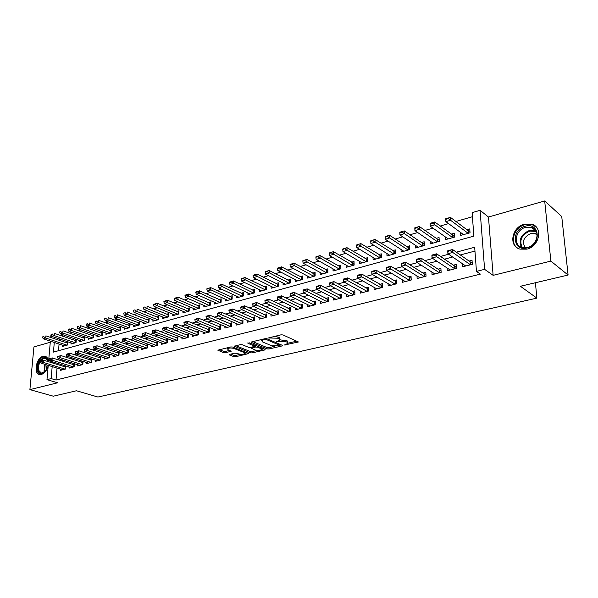 <?xml version="1.0" encoding="UTF-8"?>
<svg xmlns="http://www.w3.org/2000/svg" width="598" height="598" viewBox="0 0 598 598"><rect width="100%" height="100%" fill="white"/><g stroke="black" fill="none" stroke-linecap="round" stroke-linejoin="round"><path stroke-width="0.9" d="M284.424 345.009L298.439 341.989L282.989 334.932L280.97 334.835L268.412 337.96L277.973 338.236L279.259 338.789L280.066 339.978L276.59 341.652L285.874 341.66L287.137 342.206L287.922 343.357L284.424 345.009M48.513 361.73C48.206 358.568 46.988 356.729 44.865 356.206L43.041 356.311C36.201 357.731 33.182 373.862 39.67 374.557L41.397 374.468C44.693 373.279 46.973 370.259 48.229 365.408M526.808 249.157C539.605 246.473 543.298 226.986 531.629 224.115L524.453 224.101C511.731 227.001 508.233 246.286 519.998 249.127L526.808 249.157M229.639 354.375L229.169 354.607L229.46 354.958L233.796 356.64L235.687 356.729L248.604 353.597L232.757 347.034L230.806 346.937L217.829 350.189L223.503 352.641L225.424 352.73L231.209 351.235L228.272 349.83L227.494 348.858C228.974 347.879 231.134 347.752 233.96 348.47L244.223 352.558L244.956 353.493C243.476 354.45 241.345 354.584 238.55 353.881L234.939 353.126L229.639 354.375M57.027 368.091L56.01 380.044L51.144 378.594L46.973 379.648L48.236 365.371M568.1 275.05L550.87 261.094L544.688 200.958L561.739 216.543L568.1 275.05L520.402 286.27L536.884 298.125L97.93 397.042L76.462 390.756L53.327 396.205L29.9 389.627L57.617 382.787L46.973 379.648M544.688 200.958L488.469 217.022L493.126 275.342L550.87 261.094M493.126 275.342L484.604 269.339L476.457 271.395L474.677 247.251L456.349 252.169M56.01 380.044L480.388 274.116L476.457 271.395M267.037 348.896L268.973 348.985L282.062 345.943L282.6 345.681L282.353 345.323L267.014 338.782L265.019 338.685L251.818 341.869L251.317 342.123L251.586 342.497L267.037 348.896L267.044 347.558L268.98 347.647L274.527 346.354M264.869 349.942L252.117 352.91L250.203 352.82L234.349 346.212L240.299 344.642L242.265 344.74L248.626 347.326L250.577 347.423L254.733 346.302L247.856 343.222L249.396 342.848L265.116 349.344L264.869 349.942L264.877 349.239M50.277 342.243L33.929 346.915L29.9 389.627M62.618 345.248L62.521 346.406L67.552 345.001L67.798 342.034L65.847 342.579M71.027 342.878L70.93 344.059L76.043 342.639L76.275 339.649L74.309 340.202M79.564 340.479L79.474 341.682L84.662 340.232L84.886 337.22L82.905 337.78M88.235 338.034L88.145 339.26L93.415 337.795L93.632 334.76L91.629 335.329M97.048 335.553L96.958 336.809L102.31 335.314L102.52 332.264L100.494 332.832M105.996 333.034L105.906 334.312L111.348 332.794L111.549 329.722L109.501 330.298M115.085 330.477L114.995 331.778L120.527 330.238L120.714 327.143L118.651 327.719M124.317 327.876L124.234 329.199L129.848 327.637L130.035 324.52L127.95 325.103M133.705 325.23L133.623 326.583L139.327 324.998L139.506 321.851L137.398 322.449M143.243 322.539L143.169 323.929L148.962 322.307L149.126 319.145L147.003 319.743M152.931 319.81L152.864 321.223L158.762 319.579L158.911 316.394L156.766 316.992M162.791 317.03L162.723 318.472L168.718 316.805L168.86 313.591L166.693 314.204M172.807 314.204L172.747 315.677L178.839 313.98L178.974 310.743L176.784 311.364M183.003 311.326L182.943 312.836L189.14 311.11L189.26 307.85L187.047 308.471M193.363 308.396L193.311 309.951L199.612 308.187L199.725 304.905L197.489 305.533M203.903 305.421L203.851 307.006L210.264 305.219L210.361 301.915L208.104 302.551M214.622 302.394L214.585 304.016L221.111 302.199L221.193 298.865L218.913 299.508M225.536 299.306L225.498 300.973L232.136 299.12L232.203 295.763L229.901 296.414M236.636 296.167L236.606 297.879L243.364 295.995L243.416 292.609L241.091 293.267M247.938 292.968L247.908 294.724L254.793 292.811L254.83 289.402L252.476 290.06M259.435 289.716L259.42 291.518L266.424 289.567L266.446 286.128L264.069 286.801M271.148 286.397L271.133 288.251L278.264 286.263L278.279 282.802L275.872 283.482M283.071 283.018L283.063 284.925L290.329 282.899L290.322 279.416L287.892 280.096M295.21 279.572L295.218 281.538L302.618 279.475L302.595 275.962L300.129 276.65M307.574 276.067L307.596 278.085L315.131 275.984L315.094 272.441L312.605 273.144M320.177 272.486L320.207 274.572L327.883 272.434L327.824 268.861L325.305 269.563M333.011 268.838L333.056 270.991L340.882 268.808L340.8 265.206L338.259 265.923M346.093 265.116L346.145 267.343L354.128 265.116L354.031 261.483L351.452 262.208M359.428 261.319L359.495 263.621L367.628 261.348L367.516 257.693L364.907 258.426M373.025 257.439L373.107 259.824L381.397 257.514L381.262 253.821L378.624 254.561M386.884 253.485L386.981 255.959L395.442 253.597L395.278 249.874L392.609 250.629M401.019 249.441L401.138 252.012L409.765 249.605L409.585 245.853L406.879 246.615M415.438 245.315L415.573 247.983L424.378 245.531L424.169 241.749L421.433 242.519M430.149 241.099L430.306 243.879L439.291 241.375L439.059 237.556L436.286 238.34M445.159 236.786L445.338 239.686L454.51 237.129L454.256 233.28L451.445 234.072M462.628 263.853L462.83 266.753L472.323 264.309L472.031 260.324L469.101 261.087M447.102 267.986L447.274 270.759L456.566 268.36L456.311 264.421L453.411 265.168M431.891 272.023L432.04 274.676L441.145 272.337L440.913 268.427L438.05 269.167M416.985 275.97L417.12 278.519L426.038 276.224L425.828 272.344L423.003 273.084M402.387 279.827L402.491 282.286L411.23 280.036L411.05 276.194L408.255 276.919M388.072 283.609L388.162 285.971L396.728 283.766L396.564 279.961L393.805 280.679M374.034 287.309L374.116 289.589L382.511 287.429L382.369 283.654L379.648 284.364M360.28 290.934L360.34 293.14L368.57 291.017L368.45 287.272L365.759 287.974M346.78 294.485L346.833 296.615L354.906 294.537L354.808 290.822L352.147 291.518M333.549 297.961L333.587 300.024L341.503 297.983L341.421 294.306L338.797 294.986M320.558 301.37L320.588 303.373L328.354 301.37L328.295 297.722L325.693 298.395M307.821 304.718L307.835 306.654L315.46 304.688L315.415 301.071L312.844 301.736M295.315 307.992L295.322 309.876L302.805 307.948L302.775 304.36L300.233 305.017M283.041 311.207L283.041 313.038L290.381 311.147L290.374 307.581L287.862 308.239M270.991 314.369L270.984 316.14L278.19 314.286L278.197 310.751L275.708 311.401M259.158 317.463L259.143 319.19L266.222 317.366L266.245 313.86L263.785 314.503M247.542 320.498L247.512 322.18L254.464 320.393L254.509 316.91L252.072 317.545M236.128 323.481L236.098 325.125L242.923 323.369L242.975 319.915L240.568 320.543M224.915 326.411L224.878 328.01L231.583 326.284L231.65 322.86L229.266 323.481M213.897 329.289L213.852 330.851L220.445 329.154L220.527 325.753L218.165 326.366M203.073 332.114L203.021 333.639L209.502 331.972L209.599 328.594L207.259 329.206M192.429 334.887L192.384 336.375L198.745 334.738L198.857 331.389L196.54 331.995M181.971 337.616L181.919 339.073L188.176 337.459L188.295 334.14L186.008 334.731M171.693 340.299L171.633 341.72L177.785 340.135L177.912 336.838L175.648 337.429M161.587 342.931L161.52 344.321L167.567 342.766L167.709 339.492L165.467 340.075M151.645 345.524L151.571 346.885L157.521 345.352L157.678 342.101L155.45 342.684M141.868 348.066L141.793 349.404L147.639 347.894L147.811 344.672L145.606 345.24M132.248 350.57L132.173 351.878L137.929 350.398L138.101 347.191L135.918 347.759M122.784 353.037L122.71 354.315L128.368 352.857L128.555 349.681L126.395 350.241M113.478 355.459L113.396 356.714L118.965 355.279L119.159 352.125L117.021 352.678M104.314 357.843L104.231 359.069L109.711 357.656L109.92 354.524L107.797 355.077M95.299 360.19L95.209 361.394L100.606 360.003L100.823 356.894L98.722 357.44M86.418 362.493L86.336 363.681L91.644 362.313L91.868 359.219L89.782 359.764M77.688 364.765L77.598 365.931L82.823 364.578L83.055 361.513L80.992 362.052M69.084 367L68.994 368.144L74.137 366.821L74.376 363.771L72.336 364.302M474.954 251.07L460.333 254.957M452.656 256.998L444.516 259.158M436.869 261.191L429.02 263.277M421.418 265.303L413.853 267.306M406.289 269.324L399.001 271.26M391.466 273.256L384.447 275.125M376.942 277.121L370.177 278.915M362.717 280.896L356.199 282.63M348.776 284.603L342.497 286.27M335.112 288.236L329.064 289.843M321.709 291.802L315.886 293.349M308.568 295.292L302.962 296.78M295.681 298.716L290.284 300.151M283.041 302.072L277.838 303.455M270.632 305.369L265.632 306.699M258.463 308.605L253.649 309.884M246.511 311.782L241.884 313.016M234.782 314.899L230.327 316.08M223.263 317.964L218.98 319.1M211.954 320.969L207.842 322.06M200.846 323.922L196.892 324.968M189.932 326.822L186.135 327.831M179.213 329.67L175.565 330.634M168.681 332.466L165.175 333.4M158.328 335.216L154.964 336.113M148.147 337.922L144.925 338.782M138.145 340.583L135.058 341.406M128.308 343.2L125.348 343.985M118.636 345.771L115.803 346.519M109.12 348.298L106.407 349.015M99.761 350.787L97.168 351.475M90.552 353.231L88.078 353.889M81.5 355.638L79.13 356.266M72.582 358.008L70.325 358.606M63.814 360.34L61.661 360.908M57.43 363.337L57.326 364.488M60.615 369.205L60.518 370.326L65.586 369.018L65.832 365.991L63.807 366.522M472.427 216.715L455.923 221.484M448.575 223.607L440.285 226.007M432.974 228.115L424.976 230.432M417.696 232.532L409.974 234.76M402.738 236.853L395.278 239.013M388.087 241.091L380.881 243.169M373.728 245.24L366.776 247.251M359.652 249.306L352.94 251.25M345.861 253.29L339.38 255.167M332.339 257.2L326.082 259.009M319.078 261.034L313.038 262.776M306.071 264.794L300.241 266.476M293.312 268.48L287.683 270.109M280.791 272.097L275.364 273.667M268.509 275.648L263.269 277.166M256.452 279.131L251.392 280.597M244.619 282.555L239.738 283.96M232.996 285.911L228.286 287.272M221.581 289.208L217.044 290.523M210.376 292.452L205.996 293.715M199.366 295.629L195.142 296.847M188.549 298.753L184.483 299.934M177.92 301.826L174.003 302.962M167.477 304.845L163.695 305.937M157.207 307.813L153.566 308.867M147.115 310.728L143.61 311.745M137.196 313.599L133.817 314.578M127.434 316.417L124.19 317.359M117.836 319.19L114.711 320.094M108.395 321.918L105.39 322.793M99.111 324.602L96.226 325.439M89.977 327.248L87.196 328.048M80.984 329.842L78.316 330.612M72.134 332.398L69.577 333.138M63.425 334.917L60.974 335.627M59.501 338.969L59.374 340.397M59.067 344.059L58.499 350.72M460.475 232.375L460.684 235.41L470.043 232.801L469.766 228.914L466.918 229.714M536.884 298.125L535.412 282.742M50.703 337.466L50.867 335.553L51.301 335.426M54.283 342.46L53.446 352.11L473.855 236.135L472.128 212.641L480.074 210.324L484.604 269.339M488.469 217.022L480.074 210.324M48.558 361.745L50.374 341.159M52.602 361.82L52.497 362.979M52.183 366.596L51.144 378.594M448.642 254.24L440.472 256.43M432.795 258.493L424.924 260.601M417.292 262.649L409.705 264.69M402.103 266.723L394.792 268.689M387.235 270.715L380.193 272.606M372.674 274.624L365.886 276.448M358.396 278.451L351.863 280.208M344.418 282.204L338.124 283.893M330.709 285.881L324.647 287.511M317.276 289.492L311.438 291.054M304.098 293.027L298.477 294.53M291.181 296.488L285.769 297.946M278.511 299.89L273.301 301.287M266.073 303.231L261.064 304.576M253.873 306.505L249.052 307.798M241.906 309.712L237.264 310.96M230.155 312.866L225.693 314.062M218.614 315.961L214.323 317.112M207.282 319.003L203.163 320.109M196.159 321.993L192.197 323.055M185.231 324.923L181.426 325.94M174.496 327.801L170.841 328.78M163.942 330.634L160.436 331.576M153.574 333.415L150.218 334.319M143.385 336.151L140.164 337.018M133.376 338.834L130.282 339.664M123.524 341.48L120.564 342.273M113.844 344.082L111.011 344.837M104.321 346.631L101.608 347.363M94.955 349.15L92.361 349.845M85.746 351.617L83.264 352.282M76.686 354.053L74.316 354.689M67.768 356.445L65.511 357.051M58.993 358.8L56.84 359.376M54.724 337.354L54.597 338.789M287.915 342.759L287.137 340.838L287.137 342.206M280.126 339.866L287.137 340.838M280.066 339.372L279.259 337.414L279.259 338.789M275.013 336.27L279.259 337.414M287.989 343.207L297.004 341.099M252.797 341.63L267.044 347.558M280.036 345.068L281.142 344.807M279.662 345.734L279.857 345.3L266.387 339.567L263.359 339.888L261.7 340.733L262.552 341.921L271.784 345.808L279.662 345.734M261.64 339.5L261.7 339.948M263.897 348.836L261.722 349.344M257.192 350.406L252.132 351.587L252.117 352.91M235.866 345.719L250.218 351.497L252.132 351.587M255.129 349.972C257.947 350.69 260.115 350.548 261.647 349.553L260.945 348.612L257.387 347.146L255.436 347.049L251.287 348.163L255.129 349.972M261.655 349.097L261.73 347.939M256.116 345.622L255.451 345.704L255.436 347.049M254.741 345.876L255.451 345.704M244.963 353.059L245.045 351.938M219.369 349.695L223.532 351.318L225.453 351.415L229.707 350.398M230.708 354.121L233.818 355.332L235.717 355.421L240.531 354.3M245.023 353.246L247.101 352.76M469.931 231.284L468.077 230.589L450.451 217.38L450.638 220.243L445.876 221.626L463.517 234.618M445.914 219.294L445.876 221.626L445.697 218.771L450.451 217.38L445.884 218.816L445.914 219.294L448.291 218.599L448.261 218.121M468.197 233.317L448.291 218.599M465.752 265.998L447.902 253.731L447.715 250.809L452.536 249.501L470.32 261.939L472.196 262.597M450.324 250.293L447.909 250.943L447.939 251.437L452.536 249.501L452.723 252.431L470.491 264.779M450.354 250.779L452.723 252.431L447.902 253.731L447.939 251.437M525.194 226.253C539.673 221.686 541.99 244.612 527.227 247.916C512.733 252.124 510.782 229.632 525.194 226.253M527.518 247.4C537.759 245.247 540.689 229.669 531.345 227.367L525.627 227.352C515.439 229.654 512.628 245.098 522.039 247.378L527.518 247.4M525.373 247.744C521.68 241.869 523.467 237.137 530.732 233.541L535.188 233.564L537.109 234.521M536.406 227.218L532.168 224.684L525.044 224.669C514.026 227.218 509.13 243.094 517.816 248.215M47.384 368.144L44.125 372.547C41.284 374.348 39.229 373.75 37.966 370.745C35.23 363.666 44.715 352.917 47.735 359.734L48.333 361.678L47.855 360.317L45.56 358.411C43.871 358.187 42.256 359.092 40.701 361.117M48.229 365.371L48.102 365.969M40.372 361.596C38.549 364.66 38.025 367.635 38.81 370.506L41.404 373.092L45.089 371.687M45.897 356.572L45.605 356.505C40.754 355.234 34.953 365.64 37.226 371.508L39.939 374.595M46.016 370.581L47.107 365.019M454.405 235.575L452.619 234.924L434.731 221.985L434.895 224.818L430.239 226.171L448.141 238.908M430.239 223.876L430.239 226.171L430.082 223.346L434.731 221.985L430.216 223.405L430.239 223.876L432.571 223.196L432.541 222.718M452.716 237.63L432.571 223.196M439.194 239.791L437.482 239.17L419.34 226.493L419.49 229.303L414.93 230.626L433.072 243.109M414.9 228.361L414.93 230.626L414.788 227.823L419.34 226.493L414.877 227.89L414.9 228.361L417.18 227.696L417.157 227.225M437.557 241.854L417.18 227.696M424.288 243.917L422.644 243.334L404.27 230.903L404.405 233.691L399.935 234.984L418.301 247.228M399.875 232.757L399.935 234.984L399.815 232.211L404.27 230.903L399.853 232.293L399.875 232.757L402.11 232.099L402.088 231.635M422.704 245.995L402.11 232.099M409.682 247.968L408.105 247.415L389.515 235.231L389.627 237.989L385.247 239.26L403.829 251.257M387.332 235.956L385.142 236.599L385.164 237.055L387.347 236.419L387.332 235.956L389.515 235.231L385.142 236.599M408.142 250.054L387.347 236.419M385.247 239.26L385.164 237.055M450.159 270.012L432.048 257.992L431.883 255.092L436.6 253.821L454.652 266.005L456.453 266.626M434.387 254.606L432.025 255.249L432.055 255.727L436.6 253.821L436.764 256.721L454.801 268.816M434.41 255.092L436.764 256.721L432.048 257.992L432.055 255.727M434.888 273.944L416.529 262.163L416.38 259.293L420.999 258.044L439.306 269.99L441.04 270.565M418.787 258.829L416.477 259.457L416.5 259.936L420.999 258.044L421.149 260.922L439.44 272.77L439.306 269.99M418.809 259.308L421.149 260.922L416.529 262.163L416.5 259.936M419.931 277.793L401.333 266.245L401.206 263.404L405.728 262.178L424.274 273.884L425.94 274.437M403.515 262.963L401.258 263.576L401.273 264.047L405.728 262.178L405.863 265.034L424.386 276.65M403.538 263.441L405.863 265.034L401.333 266.245L401.273 264.047M386.353 267.612L386.368 268.083L388.588 267.478L388.565 267.007L386.345 267.426L390.771 266.23L411.147 278.227M388.565 267.007L390.771 266.23L390.89 269.055L409.645 280.447M405.28 281.568L386.458 270.244L390.89 269.055L388.588 267.478M386.368 268.083L386.458 270.244M395.368 251.937L375.051 239.462L375.148 242.197L370.865 243.446L389.649 255.211M372.875 240.194L370.73 240.815L370.745 241.271L372.89 240.65L372.875 240.194L375.051 239.462L370.73 240.815M393.873 254.038L372.89 240.65M370.865 243.446L370.745 241.271M371.754 271.559L371.769 272.03L373.937 271.44L373.922 270.976L371.792 271.372L376.127 270.199L396.646 281.942M373.922 270.976L376.127 270.199L376.224 272.994L395.188 284.162M390.913 285.268L371.881 274.168L376.224 272.994L373.937 271.44M371.769 272.03L371.881 274.168M381.337 255.832L360.878 243.61L360.96 246.324L356.759 247.55L375.738 259.091M358.703 244.335L356.602 244.956L356.617 245.404L358.718 244.791L358.703 244.335L360.878 243.61L356.602 244.956M379.88 257.932L358.718 244.791M356.759 247.55L356.617 245.404M357.447 275.431L357.462 275.895L359.592 275.319L359.577 274.856L357.529 275.23L361.775 274.078L382.443 285.582M359.577 274.856L361.775 274.078L361.857 276.859L381.023 287.81M376.83 288.894L357.604 278.003L361.857 276.859L359.592 275.319M357.462 275.895L357.604 278.003M367.576 259.652L346.99 247.677L347.057 250.368L342.938 251.564L362.096 262.896M344.822 248.402L342.766 249.007L342.774 249.456L346.99 247.677L342.766 249.007M366.163 261.76L344.829 248.85M342.938 251.564L342.774 249.456M343.431 279.229L343.446 279.685L345.532 279.124L345.517 278.661L343.551 279.019L347.715 277.891L368.51 289.155M345.517 278.661L347.715 277.891L347.782 280.641L367.142 291.383M363.023 292.444L343.611 281.763L347.782 280.641L345.532 279.124M343.446 279.685L343.611 281.763M354.083 263.397L333.378 251.668L333.43 254.337L329.393 255.51L348.716 266.626M331.21 252.386L329.192 252.976L329.199 253.425L331.217 252.834L331.21 252.386L333.378 251.668L329.192 252.976M352.708 265.512L331.217 252.834M329.393 255.51L329.199 253.425M329.7 282.944L329.707 283.4L331.748 282.847L331.741 282.391L329.857 282.727L333.938 281.621L354.853 292.661M331.741 282.391L333.938 281.621L333.983 284.349L353.523 294.889M349.486 295.928L329.902 285.448L333.983 284.349L331.748 282.847M329.707 283.4L329.902 285.448M340.845 267.074L320.027 255.578L320.065 258.216L316.11 259.375L335.598 270.281M317.867 256.295L315.886 256.871L315.894 257.312L320.027 255.578L315.886 256.871M339.507 269.19L317.874 256.736M316.11 259.375L315.894 257.312M327.854 270.677L306.938 259.405L306.961 262.029L303.081 263.157L322.718 273.869M304.778 260.123L302.842 260.691L302.842 261.132L304.786 260.564L304.778 260.123L306.938 259.405L302.842 260.691M326.553 272.8L304.786 260.564M303.081 263.157L302.842 261.132M315.109 274.22L294.096 263.165L294.111 265.774L290.299 266.88L310.078 277.397M291.944 263.882L290.037 264.443L290.045 264.877L294.096 263.165L290.037 264.443M313.845 276.343L291.944 264.316M290.299 266.88L290.045 264.877M302.603 277.696L281.501 266.858L281.501 269.436L277.764 270.528L297.677 280.851M279.356 267.568L277.487 268.121L277.487 268.547L279.356 268.001L279.356 267.568L281.501 266.858L277.487 268.121M301.37 279.819L279.356 268.001M277.764 270.528L277.487 268.547M290.329 281.112L269.145 270.475L269.13 273.039L265.46 274.101L285.493 284.244M267 271.186L265.168 271.724L265.161 272.15L269.145 270.475L265.168 271.724M289.126 283.235L266.992 271.612M265.46 274.101L265.161 272.15M278.272 284.469L257.013 274.026L256.983 276.568L253.388 277.614L273.54 287.578M254.875 274.736L253.066 275.685L254.868 275.162L257.013 274.026L253.074 275.267M277.106 286.584L254.868 275.162M253.388 277.614L253.066 275.685M266.439 287.758L245.105 277.517L245.068 280.036L241.532 281.06L261.797 290.852M242.975 278.22L241.196 279.161L245.105 277.517L241.203 278.735M265.295 289.881L242.967 278.638M241.532 281.06L241.196 279.161M254.815 290.994L233.414 280.94L233.37 283.437L229.901 284.446L250.263 294.074M231.291 281.643L229.542 282.562L231.284 282.062L233.414 280.94L229.557 282.151M253.702 293.11L231.284 282.062M229.901 284.446L229.542 282.562M243.393 294.171L221.94 284.297L221.88 286.778L218.472 287.773L238.931 297.228M219.817 284.999L218.106 285.911L219.81 285.418L221.94 284.297L218.113 285.5M242.31 296.287L219.81 285.418M218.472 287.773L218.106 285.911M232.174 297.296L210.668 287.601L210.601 290.06L207.252 291.032L227.801 300.331M208.553 288.296L206.871 289.2L210.668 287.601L206.878 288.789M231.12 299.404L208.538 288.707M207.252 291.032L206.871 289.2M221.155 300.368L199.597 290.837L199.515 293.282L196.234 294.238L216.857 303.38M197.489 291.54L195.83 292.429L199.597 290.837L195.845 292.018M220.124 302.476L197.475 291.944M196.234 294.238L195.83 292.429M210.324 303.388L188.721 294.029L188.632 296.451L185.402 297.393L206.108 306.378M186.613 294.717L184.984 295.599L186.598 295.128L188.721 294.029L185.006 295.195M209.315 305.488L186.598 295.128M185.402 297.393L184.984 295.599M316.237 286.591L316.245 287.04L318.248 286.502L318.241 286.046L316.424 286.36L320.423 285.283L341.465 296.1M318.241 286.046L320.423 285.283L320.461 287.989L340.165 298.327M336.211 299.351L316.454 289.066L320.461 287.989L318.248 286.502M316.245 287.04L316.454 289.066M303.036 290.165L303.036 290.613L305.002 290.075L305.002 289.634L303.261 289.933L307.185 288.864L328.324 299.471M305.002 289.634L307.185 288.864L307.208 291.547L327.069 301.706M323.182 302.7L303.276 292.609L307.208 291.547L305.002 290.075M303.036 290.613L303.276 292.609M290.09 293.663L290.09 294.111L292.018 293.588L292.018 293.147L290.344 293.424L294.194 292.385L315.438 302.782M292.018 293.147L294.194 292.385L294.201 295.046L314.212 305.01M310.399 305.989L290.351 296.085L294.201 295.046L292.018 293.588M290.09 294.111L290.351 296.085M277.397 297.101L277.39 297.542L279.281 297.034L279.281 296.593L277.681 296.855L281.456 295.831L302.79 306.026M279.281 296.593L281.456 295.831L281.449 298.477L301.601 308.262M297.864 309.218L277.674 299.486L281.449 298.477L279.281 297.034M277.39 297.542L277.674 299.486M264.936 300.473L264.936 300.914L266.79 300.413L266.79 299.972L265.258 300.218L268.958 299.217L290.374 309.218M266.79 299.972L268.958 299.217L268.943 301.833L289.223 311.446M285.552 312.388L265.235 302.835L268.943 301.833L266.79 300.413M264.936 300.914L265.235 302.835M252.715 303.784L252.707 304.218L254.531 303.724L254.531 303.291L253.066 303.522L256.699 302.536L278.197 312.35M254.531 303.291L256.699 302.536L256.669 305.137L277.068 314.578M273.465 315.505L253.029 306.116L256.669 305.137L254.531 303.724M252.707 304.218L253.029 306.116M240.725 307.028L240.717 307.462L242.504 306.976L242.504 306.55L241.099 306.767L244.664 305.795L266.23 315.43M242.504 306.55L244.664 305.795L244.627 308.374L265.138 317.643M261.603 318.555L241.054 309.33L244.627 308.374L242.504 306.976M240.717 307.462L241.054 309.33M228.952 310.22L228.944 310.646L230.693 310.168L230.701 309.742L229.355 309.943L232.854 308.994L254.486 318.45M230.701 309.742L232.854 308.994L232.801 311.551L253.417 320.663M249.949 321.56L229.296 312.492L232.801 311.551L230.693 310.168M228.944 310.646L229.296 312.492M217.395 313.345L217.38 313.771L219.1 313.3L219.115 312.881L217.821 313.068L221.26 312.134L242.952 321.418M219.115 312.881L221.26 312.134L221.2 314.675L241.913 323.623M238.505 324.505L217.754 315.595L221.2 314.675L219.1 313.3M217.38 313.771L217.754 315.595M206.048 316.417L206.033 316.835L207.723 316.379L207.738 315.961L206.497 316.133L209.876 315.221L231.62 324.333M207.738 315.961L209.876 315.221L209.801 317.732L230.611 326.538M227.262 327.398L206.422 318.644L209.801 317.732L207.723 316.379M206.033 316.835L206.422 318.644M194.903 319.437L194.888 319.848L196.548 319.399L196.563 318.988L195.382 319.145L198.693 318.248L220.49 327.196M196.563 318.988L198.693 318.248L198.611 320.745L219.503 329.393M216.214 330.238L195.292 321.634L198.611 320.745L196.548 319.399M194.888 319.848L195.292 321.634M183.96 322.397L183.937 322.808L185.567 322.367L185.589 321.956L184.461 322.105L187.712 321.223L209.554 330.014M185.589 321.956L187.712 321.223L187.623 323.697L208.597 332.204M205.361 333.034L184.363 324.572L187.623 323.697L185.567 322.367M183.937 322.808L184.363 324.572M199.672 306.355L178.032 297.154L177.935 299.561L174.766 300.488L195.539 309.323M175.939 297.849L174.332 298.716L178.032 297.154L174.354 298.312M198.693 308.448L177.935 299.561L175.924 298.245M174.766 300.488L174.332 298.716M189.207 309.271L167.537 300.233L167.425 302.618L164.308 303.522L185.148 312.223M165.444 300.921L163.867 301.773L167.537 300.233L163.882 301.377M188.25 311.356L167.425 302.618L165.422 301.317M164.308 303.522L163.867 301.773M178.914 312.141L157.214 303.253L157.095 305.623L154.037 306.512L174.93 315.071M155.129 303.941L153.574 304.786L157.214 303.253L153.596 304.389M177.98 314.219L157.095 305.623L155.106 304.337M154.037 306.512L153.574 304.786M168.8 314.959L147.071 306.221L146.944 308.575L143.931 309.45L164.884 317.867M144.993 306.909L143.483 307.35M167.881 317.037L146.944 308.575L144.97 307.297M143.931 309.45L143.46 307.738M173.203 325.305L173.188 325.716L174.788 325.282L174.803 324.871L173.203 325.305L173.726 325.013L176.926 324.146L198.805 332.78M174.803 324.871L176.926 324.146L176.829 326.598L197.871 334.962M194.694 335.784L173.622 327.457L176.829 326.598L174.788 325.282M173.188 325.716L173.622 327.457M162.641 328.167L162.619 328.571L164.196 328.145L164.211 327.741L162.641 328.167L163.187 327.868L166.326 327.016L188.243 335.5M164.211 327.741L166.326 327.016L166.222 329.453L187.331 337.676M184.206 338.483L163.075 330.298L166.222 329.453L164.196 328.145M162.619 328.571L163.075 330.298M152.258 330.978L152.236 331.382L153.783 330.963L153.806 330.559L152.258 330.978L152.826 330.672L155.914 329.834L177.86 338.176M153.806 330.559L155.914 329.834L155.794 332.256L176.971 340.344M173.898 341.137L152.707 333.086L155.794 332.256L153.783 330.963M152.236 331.382L152.707 333.086M142.055 333.736L142.032 334.14L143.557 333.729L143.58 333.325L142.055 333.736L145.68 332.608L167.657 340.808M143.58 333.325L145.68 332.608L145.553 335.007L166.782 342.968M163.762 343.745L142.511 335.822L145.553 335.007L143.557 333.729M142.032 334.14L142.511 335.822M158.851 317.732L137.099 309.144L136.964 311.476L134.004 312.343L155.009 320.625M135.021 309.824L133.541 310.257M157.954 319.803L136.964 311.476L134.999 310.213M134.004 312.343L133.518 310.646M132.031 336.45L132.008 336.853L133.496 336.45L133.518 336.046L132.031 336.45L135.619 335.329L157.618 343.394M133.518 336.046L135.619 335.329L135.484 337.713L156.766 345.547M153.798 346.309L132.494 338.513L135.484 337.713L133.496 336.45M132.008 336.853L132.494 338.513M149.059 320.461L127.292 312.014L127.15 314.331L124.234 315.183L145.284 323.331M125.221 312.694L123.771 313.12M148.184 322.524L127.15 314.331L125.199 313.083M124.234 315.183L123.741 313.509M122.171 339.118L122.149 339.514L123.614 339.118L123.637 338.722L122.171 339.118L125.722 338.012L147.743 345.943M123.637 338.722L125.722 338.012L125.58 340.374L146.921 348.081M143.991 348.836L122.65 341.166L125.58 340.374L123.614 339.118M122.149 339.514L122.65 341.166M139.431 323.152L117.642 314.84L117.5 317.142L114.637 317.972L135.724 326M115.586 315.512L114.151 315.938M138.579 325.207L117.5 317.142L115.564 315.901M114.637 317.972L114.128 316.32M112.476 341.75L112.454 342.138L113.897 341.75L113.919 341.353L112.476 341.75L115.997 340.643L138.033 348.44M113.919 341.353L115.997 340.643L115.848 342.99L137.226 350.578M134.356 351.318L112.962 343.768L115.848 342.99L113.897 341.75M112.454 342.138L112.962 343.768M129.96 325.79L108.163 317.62L108.006 319.9L105.188 320.722L126.32 328.623M106.108 318.293L104.702 318.704M129.123 327.839L108.006 319.9L106.085 318.674M105.188 320.722L104.672 319.085M102.946 344.328L102.916 344.717L104.336 344.328L104.366 343.94L102.946 344.328L106.437 343.237L128.48 350.906M104.366 343.94L106.437 343.237L106.28 345.562L127.695 353.029M124.87 353.754L103.439 346.324L106.28 345.562L104.336 344.328M102.916 344.717L103.439 346.324M120.639 328.392L98.827 320.349L98.67 322.621L95.897 323.421L117.059 331.202M96.786 321.021L95.396 321.425M119.824 330.432L98.67 322.621L96.756 321.403M95.897 323.421L95.374 321.806M93.565 346.862L93.542 347.251L94.94 346.87L94.962 346.489L93.565 346.862L97.033 345.779L119.084 353.328M94.962 346.489L97.033 345.779L96.869 348.096L118.322 355.444M115.534 356.161L94.073 348.843L96.869 348.096L94.94 346.87M93.542 347.251L94.073 348.843M111.467 330.956L89.648 323.04L89.483 325.29L86.755 326.082L107.946 333.744M87.614 323.705L86.247 324.109M110.667 332.989L89.483 325.29L87.585 324.079M86.755 326.082L86.224 324.482M84.348 349.359L84.318 349.74L85.693 349.374L85.716 348.985L84.348 349.359L87.779 348.29L109.838 355.713M85.716 348.985L87.779 348.29L87.607 350.585L109.09 357.821M106.354 358.523L84.864 351.325L87.607 350.585L85.693 349.374M84.318 349.74L84.864 351.325M102.437 333.475L80.618 325.678L80.446 327.921L77.762 328.698L98.976 336.24M78.585 326.351L77.247 326.74M101.653 335.5L80.446 327.921L78.555 326.725M77.762 328.698L77.217 327.113M75.273 351.818L75.243 352.2L76.596 351.833L76.626 351.452L75.273 351.818L78.674 350.749L100.741 358.06M76.626 351.452L78.674 350.749L78.502 353.029L100.008 360.16M97.31 360.848L75.797 353.754L78.502 353.029L76.596 351.833M75.243 352.2L75.797 353.754M93.55 335.949L71.73 328.287L71.551 330.507L68.912 331.277L90.148 338.707M69.704 328.945L68.389 329.334M92.787 337.967L71.551 330.507L69.674 329.319M68.912 331.277L68.359 329.707M66.348 354.233L66.318 354.607L67.641 354.248L67.679 353.874L66.348 354.233L69.719 353.179L91.786 360.37M67.679 353.874L69.719 353.179L69.54 355.444L91.068 362.455M88.414 363.143L66.879 356.154L69.54 355.444L67.641 354.248M66.318 354.607L66.879 356.154M84.796 338.393L62.984 330.844L62.797 333.049L60.204 333.811L81.455 341.129M60.966 331.509L59.665 331.89M84.049 340.404L62.797 333.049L60.936 331.875M60.204 333.811L59.636 332.256M57.565 356.61L57.528 356.984L58.836 356.632L58.873 356.259L57.565 356.61L60.906 355.563L82.965 362.642M58.873 356.259L60.906 355.563L60.719 357.813L82.27 364.72M79.661 365.393L58.103 358.516L60.719 357.813L58.836 356.632M57.528 356.984L58.103 358.516M76.185 340.8L54.373 333.37L54.186 335.56L51.622 336.3L72.896 343.514M52.362 334.028L51.084 334.402M75.453 342.804L54.186 335.56L52.332 334.394M51.622 336.3L51.054 334.768M48.916 358.95L48.887 359.323L50.172 358.972L48.916 358.95L52.235 357.91L74.294 364.885M50.202 358.606L52.235 357.91L52.041 360.146L73.606 366.955M71.035 367.613L49.462 360.833L52.041 360.146L50.172 358.972M48.887 359.323L49.462 360.833M67.701 343.17L45.897 335.852L45.702 338.027L43.183 338.76L64.472 345.861M43.893 336.502L42.637 336.876M66.983 345.166L45.702 338.027L43.863 336.868M43.183 338.76L42.6 337.235M40.41 361.252L40.372 361.626L41.643 361.282L41.673 360.908L40.41 361.252L43.699 360.228L65.743 367.09M41.673 360.908L43.699 360.228L43.497 362.44L65.077 369.153M62.551 369.803L40.963 363.121L43.497 362.44L41.643 361.282M40.372 361.626L40.963 363.121M285.799 344.299L285.799 345.076M270.004 337.481L269.997 338.296M277.98 340.92L277.98 341.72M285.874 340.292L285.874 341.66M279.535 340.411L279.535 341.346M277.973 336.853L277.973 338.236M271.567 337.1L271.559 337.915M297.879 341.488L297.879 342.265M251.594 341.936L251.586 342.497M282.062 345.203L282.062 345.943M268.98 347.647L268.973 348.985M279.864 344.261L279.857 345.3M266.394 338.625L266.387 339.567M264.996 338.685L264.996 339.5M263.367 339.081L263.359 339.888M250.218 351.497L250.203 352.82M234.648 346.018L234.64 346.578M254.479 344.949L254.464 345.943M247.864 342.833L247.856 343.222M260.952 347.625L260.945 348.612M257.394 346.152L257.387 347.146M251.795 347.132L251.788 347.916M244.238 351.617L244.223 352.558M233.982 347.52L233.96 348.47M230.746 350.809L230.731 351.475M225.453 351.415L225.424 352.73M223.532 351.318L223.503 352.641M218.143 350.002L218.128 350.555M248.125 353.171L248.118 353.837M235.717 355.421L235.687 356.729M233.818 355.332L233.796 356.64M229.468 354.42L229.46 354.958M468.077 230.589L468.271 233.295M468.391 230.746L468.563 233.213M470.82 264.697L470.633 262.088M470.521 264.772L470.32 261.939M521.366 247.153C518.391 239.783 521.067 234.229 529.38 230.477L535.86 230.798M536.264 231.508L529.761 231.097C521.598 234.82 519.064 240.261 522.159 247.415M43.953 372.539L44.626 364.257M45.239 364.444L44.439 372.225M46.891 361.222L47.93 360.474M48.139 361.005L47.556 361.431M452.619 234.924L452.798 237.608M452.933 235.074L453.097 237.526M437.482 239.17L437.639 241.839M437.796 239.32L437.938 241.749M422.644 243.334L422.786 245.972M422.958 243.483L423.085 245.89M408.105 247.415L408.225 250.031M408.419 247.557L408.531 249.949M455.138 268.734L454.966 266.147M454.839 268.808L454.652 266.005M439.777 272.688L439.62 270.124M424.73 276.56L424.595 274.026M424.423 276.642L424.274 273.884M409.989 280.357L409.869 277.838M409.675 280.432L409.548 277.704M393.85 251.414L393.955 254.015M394.164 251.556L394.269 253.926M395.54 284.072L395.435 281.583M395.226 284.155L395.114 281.449M379.872 255.339L379.969 257.91M380.193 255.473L380.276 257.828M381.375 287.72L381.285 285.246M381.061 287.802L380.963 285.119M366.17 259.181L366.253 261.737M366.492 259.323L366.567 261.647M367.493 291.293L367.419 288.841M367.172 291.376L367.09 288.714M352.73 262.956L352.798 265.49M353.052 263.09L353.112 265.4M353.874 294.799L353.814 292.37M353.56 294.881L353.485 292.243M339.544 266.656L339.597 269.167M339.866 266.783L339.911 269.078M326.605 270.289L326.643 272.778M326.927 270.416L326.964 272.688M313.913 273.847L313.935 276.321M314.234 273.974L314.256 276.231M301.452 277.345L301.467 279.797M301.773 277.472L301.788 279.707M289.215 280.776L289.223 283.213M289.544 280.903L289.544 283.116M277.203 284.147L277.195 286.562M277.532 284.267L277.524 286.472M265.407 287.459L265.392 289.851M265.736 287.578L265.721 289.761M253.821 290.71L253.799 293.087M254.15 290.822L254.128 292.99M242.444 293.902L242.407 296.257M242.773 294.014L242.736 296.167M231.262 297.042L231.217 299.381M231.59 297.154L231.546 299.284M220.273 300.121L220.221 302.446M220.602 300.233L220.55 302.349M209.479 303.149L209.412 305.458M209.808 303.261L209.749 305.361M340.524 298.238L340.471 295.831M340.202 298.32L340.15 295.704M327.427 301.609L327.39 299.217M327.099 301.691L327.061 299.097M314.578 304.92L314.548 302.551M314.249 305.002L314.219 302.431M301.968 308.164L301.953 305.81M301.639 308.247L301.624 305.698M289.589 311.349L289.582 309.017M289.26 311.438L289.253 308.904M277.435 314.481L277.442 312.163M277.106 314.563L277.113 312.051M265.512 317.553L265.527 315.251M265.176 317.635L265.198 315.146M253.791 320.565L253.821 318.286M253.462 320.655L253.492 318.181M242.287 323.525L242.325 321.268M241.951 323.615L241.996 321.163M230.985 326.441L231.037 324.198M230.649 326.523L230.701 324.086M219.885 329.296L219.937 327.069M219.548 329.386L219.608 326.964M208.971 332.107L209.038 329.894M208.635 332.189L208.702 329.797M198.865 306.131L198.79 308.419M199.194 306.236L199.127 308.329M188.43 309.061L188.348 311.334M188.759 309.166L188.684 311.237M178.174 311.939L178.077 314.189M178.503 312.044L178.421 314.1M168.083 314.765L167.986 317.007M168.412 314.869L168.322 316.91M198.252 334.865L198.327 332.675M197.916 334.955L197.99 332.57M187.712 337.578L187.794 335.403M187.376 337.668L187.458 335.306M177.352 340.247L177.442 338.087M177.015 340.329L177.113 337.99M167.171 342.871L167.261 340.725M166.827 342.953L166.932 340.628M158.164 317.553L158.051 319.773M158.492 317.65L158.395 319.683M157.154 345.45L157.259 343.319M156.811 345.532L156.923 343.222M148.401 320.289L148.289 322.494M148.73 320.386L148.625 322.404M147.302 347.984L147.414 345.868M146.959 348.073L147.078 345.779M138.803 322.987L138.684 325.177M139.132 323.084L139.02 325.08M137.615 350.473L137.727 348.38M137.271 350.563L137.398 348.29M129.355 325.633L129.228 327.809M129.684 325.731L129.564 327.719M128.084 352.932L128.204 350.847M127.74 353.022L127.875 350.757M120.063 328.242L119.921 330.402M120.392 328.339L120.265 330.313M118.703 355.347L118.83 353.276M118.359 355.436L118.501 353.186M110.914 330.814L110.772 332.959M111.243 330.903L111.108 332.862M109.479 357.716L109.613 355.668M109.135 357.806L109.277 355.578M101.907 333.34L101.757 335.471M102.236 333.43L102.101 335.373M100.397 360.056L100.539 358.023M100.053 360.146L100.202 357.933M93.041 335.822L92.892 337.945M93.37 335.919L93.228 337.848M91.457 362.358L91.606 360.332M91.113 362.448L91.27 360.25M84.318 338.274L84.154 340.374M84.647 338.363L84.497 340.277M82.659 364.623L82.808 362.612M82.315 364.713L82.479 362.53M75.722 340.688L75.557 342.774M76.051 340.77L75.901 342.676M73.995 366.851L74.152 364.862M73.651 366.94L73.823 364.78M67.26 343.058L67.088 345.136M67.589 343.147L67.432 345.039M65.466 369.048L65.63 367.067M65.122 369.138L65.302 366.985M44.865 356.206L45.687 356.468M280.036 344.336L280.036 345.42M261.707 339.477L261.7 340.733M254.748 345.061L254.733 346.13M251.302 347.251L251.287 348.163M227.517 347.73L227.494 348.858M535.188 233.564L537.154 235.216M531.345 227.367L535.883 230.828M44.514 372.173L44.125 372.547M46.21 358.621L45.56 358.411M47.855 360.317L47.735 359.734"/></g></svg>
